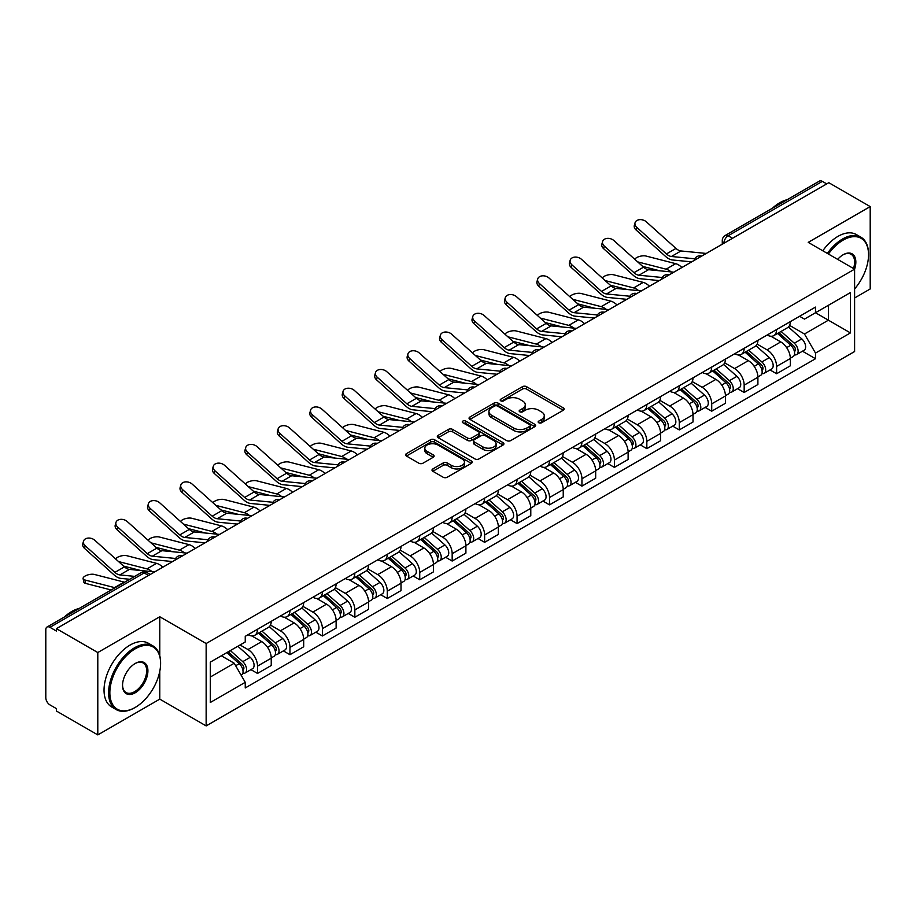 <?xml version="1.0" encoding="UTF-8"?>
<svg xmlns="http://www.w3.org/2000/svg" width="916" height="916" viewBox="0 0 916 916"><rect width="100%" height="100%" fill="white"/><g stroke="black" fill="none" stroke-linecap="round" stroke-linejoin="round"><path stroke-width="1.37" d="M538.757 422.757A2.015 1.168 0 0 0 541.608 422.757L563.294 410.242A2.885 1.672 0 0 0 564.141 409.063A2.885 1.672 0 0 0 563.294 407.883L526.551 386.666A2.885 1.672 0 0 0 522.475 386.666L500.777 399.193A2.015 1.168 0 0 0 500.193 400.017A2.015 1.168 0 0 0 500.777 400.842A2.015 1.168 0 0 0 503.64 400.842L506.445 399.216A9.24 5.336 0 0 1 519.509 399.216L522.578 400.979A9.24 5.336 0 0 1 525.28 404.757A9.24 5.336 0 0 1 522.578 408.525L519.761 410.15A2.015 1.168 0 0 0 519.177 410.975A2.015 1.168 0 0 0 519.761 411.799A2.015 1.168 0 0 0 522.624 411.799L525.429 410.173A9.24 5.336 0 0 1 538.494 410.173L541.562 411.948A9.24 5.336 0 0 1 544.264 415.715A9.24 5.336 0 0 1 541.562 419.494L538.757 421.108A2.015 1.168 0 0 0 538.161 421.933A2.015 1.168 0 0 0 538.757 422.757L538.757 421.108M432.856 468.935A2.885 1.672 0 0 0 432.009 470.103A2.885 1.672 0 0 0 432.856 471.282L443.161 477.236A2.885 1.672 0 0 0 447.248 477.236L471.339 463.336A2.885 1.672 0 0 0 472.175 462.156A2.885 1.672 0 0 0 471.339 460.977L434.585 439.76A2.885 1.672 0 0 0 430.509 439.76L406.418 453.672A2.885 1.672 0 0 0 405.57 454.851A2.885 1.672 0 0 0 406.418 456.019L418.875 463.21A2.885 1.672 0 0 0 422.952 463.21L433.268 457.267A2.885 1.672 0 0 0 434.104 456.088A2.885 1.672 0 0 0 433.268 454.909L427.085 451.336A7.717 4.454 0 0 1 424.829 448.187A7.717 4.454 0 0 1 429.593 444.065A7.717 4.454 0 0 1 438.008 445.039L462.202 458.996A7.717 4.454 0 0 1 464.458 462.156A7.717 4.454 0 0 1 459.695 466.267A7.717 4.454 0 0 1 451.279 465.305L447.248 462.981A2.885 1.672 0 0 0 443.161 462.981L432.856 468.935L432.856 471.282L443.161 465.374L443.161 462.981M206.146 643.536L159.773 616.754L97.794 652.535L56.403 628.651L828.808 182.696L870.2 206.592L808.221 242.374L854.605 269.155L206.146 643.536L206.146 725.907L854.605 351.526L854.605 269.155M506.651 440.585A2.885 1.672 0 0 0 510.739 440.585L534.818 426.673A2.885 1.672 0 0 0 535.665 425.493A2.885 1.672 0 0 0 534.818 424.326L498.075 403.109A2.885 1.672 0 0 0 493.999 403.109L469.908 417.009A2.885 1.672 0 0 0 469.061 418.188A2.885 1.672 0 0 0 469.908 419.368L506.651 440.585M463.668 423.192A2.015 1.168 0 0 1 465.717 423.478L503.044 445.027L478.988 458.916A2.885 1.672 0 0 1 474.912 458.916L438.157 437.699L438.157 435.34A2.885 1.672 0 0 0 437.321 436.52A2.885 1.672 0 0 0 438.157 437.699M438.157 435.34L448.474 429.386A2.885 1.672 0 0 1 452.55 429.386L467.458 437.997A2.885 1.672 0 0 0 471.534 437.997L478.381 434.047A2.885 1.672 0 0 0 479.228 432.867A2.885 1.672 0 0 0 478.381 431.688L462.866 422.734A2.015 1.168 0 0 1 462.271 421.91A2.015 1.168 0 0 1 463.519 420.822A2.015 1.168 0 0 1 465.717 421.074L503.079 442.646A2.885 1.672 0 0 1 503.926 443.825A2.885 1.672 0 0 1 503.079 445.004L503.079 442.646M97.794 652.535L97.794 734.907L56.403 711.022L56.403 708.618L49.956 704.896A5.885 3.401 -120 0 1 45.8 697.683L45.8 629.727A5.885 3.401 -120 0 1 47.014 627.036L141.224 572.637A5.885 3.401 60 0 1 144.167 572.935L49.956 627.323A5.885 3.401 -120 0 0 47.014 627.036M854.605 297.975L870.2 288.964L870.2 206.592M97.794 734.907L159.773 699.126L206.146 725.907M56.403 628.651L56.403 631.044L49.956 627.323M732.525 238.297L728.151 235.778A5.885 3.401 60 0 0 725.209 235.481L819.431 181.093A5.885 3.401 60 0 1 822.362 181.379L728.151 235.778A5.885 3.401 120 0 0 723.995 242.98L723.995 243.221M826.736 183.898L822.362 181.379M776.608 329.554A13.534 7.809 60 0 1 773.814 335.622L787.542 327.699A13.534 7.809 -120 0 0 790.336 321.619M757.131 344.118L767.047 349.843A13.534 7.809 60 0 1 776.608 366.411L790.336 358.488A13.534 7.809 -120 0 0 780.775 341.92L770.951 336.241M790.336 358.488L790.336 365.816L776.608 373.739L770.035 369.938M773.814 335.622A13.534 7.809 60 0 1 767.15 335.016M776.608 366.411L776.608 373.739M744.17 348.275A13.534 7.809 60 0 1 741.365 354.355L755.093 346.431A13.534 7.809 -120 0 0 757.898 340.351M737.586 388.67L744.17 392.472L757.898 384.537L757.898 377.22A13.534 7.809 -120 0 0 748.326 360.652L738.502 354.973M741.365 354.355A13.534 7.809 60 0 1 734.712 353.748M724.693 362.85L734.598 368.575A13.534 7.809 60 0 1 744.17 385.144L744.17 392.472M711.721 367.007A13.534 7.809 60 0 1 708.927 373.087L722.655 365.163A13.534 7.809 -120 0 0 725.449 359.083M705.148 407.402L711.721 411.192L725.449 403.269L725.449 395.952A13.534 7.809 -120 0 0 715.888 379.384L706.064 373.705M708.927 373.087A13.534 7.809 60 0 1 702.263 372.469M692.244 381.583L702.16 387.308A13.534 7.809 60 0 1 711.721 403.876L711.721 411.192M679.283 385.739A13.534 7.809 60 0 1 676.477 391.819L690.206 383.896A13.534 7.809 -120 0 0 693.011 377.816M672.699 426.135L679.283 429.925L693.011 422.001L693.011 414.685A13.534 7.809 -120 0 0 683.439 398.105L673.615 392.437M676.477 391.819A13.534 7.809 60 0 1 669.825 391.201M659.806 400.315L669.711 406.04A13.534 7.809 60 0 1 679.283 422.608L679.283 429.925M646.833 404.471A13.534 7.809 60 0 1 644.04 410.551L657.757 402.628A13.534 7.809 -120 0 0 660.562 396.548M640.261 444.855L646.833 448.657L660.562 440.733L660.562 433.417A13.534 7.809 -120 0 0 651.001 416.837L641.177 411.17M644.04 410.551A13.534 7.809 60 0 1 637.376 409.933M627.357 419.047L637.273 424.761A13.534 7.809 60 0 1 646.833 441.34L646.833 448.657M614.396 423.203A13.534 7.809 60 0 1 611.59 429.283L625.319 421.349A13.534 7.809 -120 0 0 628.124 415.28M607.812 463.588L614.396 467.389L628.124 459.466L628.124 452.138A13.534 7.809 -120 0 0 618.552 435.569L608.728 429.902M611.59 429.283A13.534 7.809 60 0 1 604.938 428.665M594.919 437.768L604.823 443.493A13.534 7.809 60 0 1 614.396 460.072L614.396 467.389M581.946 441.936A13.534 7.809 60 0 1 579.152 448.004L592.87 440.081A13.534 7.809 -120 0 0 595.675 434.012M575.374 482.32L581.946 486.121L595.675 478.198L595.675 470.87A13.534 7.809 -120 0 0 586.114 454.302L576.29 448.634M579.152 448.004A13.534 7.809 60 0 1 572.489 447.397M562.47 456.5L572.385 462.225A13.534 7.809 60 0 1 581.946 478.793L581.946 486.121M549.508 460.668A13.534 7.809 60 0 1 546.703 466.736L560.432 458.813A13.534 7.809 -120 0 0 563.237 452.744M542.925 501.052L549.508 504.853L563.237 496.93L563.237 489.602A13.534 7.809 -120 0 0 553.665 473.034L543.841 467.366M546.703 466.736A13.534 7.809 60 0 1 540.051 466.13M530.032 475.232L539.936 480.957A13.534 7.809 60 0 1 549.508 497.525L549.508 504.853M517.059 479.4A13.534 7.809 60 0 1 514.265 485.469L527.982 477.545A13.534 7.809 -120 0 0 530.788 471.477M510.487 519.784L517.059 523.586L530.788 515.662L530.788 508.334A13.534 7.809 -120 0 0 521.227 491.766L511.403 486.098M514.265 485.469A13.534 7.809 60 0 1 507.601 484.862M497.583 493.964L507.498 499.689A13.534 7.809 60 0 1 517.059 516.258L517.059 523.586M484.621 498.132A13.534 7.809 60 0 1 481.816 504.201L495.545 496.277A13.534 7.809 -120 0 0 498.35 490.209M478.038 538.516L484.621 542.318L498.35 534.394L498.35 527.066A13.534 7.809 -120 0 0 488.778 510.498L478.954 504.819M481.816 504.201A13.534 7.809 60 0 1 475.164 503.594M465.145 512.697L475.049 518.422A13.534 7.809 60 0 1 484.621 534.99L484.621 542.318M452.172 516.864A13.534 7.809 60 0 1 449.378 522.933L463.095 515.01A13.534 7.809 -120 0 0 465.9 508.941M445.6 557.249L452.172 561.05L465.9 553.127L465.9 545.799A13.534 7.809 -120 0 0 456.34 529.23L446.516 523.551M449.378 522.933A13.534 7.809 60 0 1 442.714 522.326M432.695 531.429L442.611 537.154A13.534 7.809 60 0 1 452.172 553.722L452.172 561.05M419.734 535.597A13.534 7.809 60 0 1 416.929 541.665L430.657 533.742A13.534 7.809 -120 0 0 433.463 527.662M413.15 575.981L419.734 579.782L433.463 571.859L433.463 564.531A13.534 7.809 -120 0 0 423.89 547.963L414.066 542.283M416.929 541.665A13.534 7.809 60 0 1 410.276 541.058M400.258 550.161L410.162 555.886A13.534 7.809 60 0 1 419.734 572.454L419.734 579.782M387.285 554.317A13.534 7.809 60 0 1 384.491 560.397L398.208 552.474A13.534 7.809 -120 0 0 401.013 546.394M380.713 594.713L387.285 598.514L401.013 590.58L401.013 583.263A13.534 7.809 -120 0 0 391.453 566.695L381.629 561.016M384.491 560.397A13.534 7.809 60 0 1 377.827 559.79M367.808 568.893L377.724 574.618A13.534 7.809 60 0 1 387.285 591.186L387.285 598.514M354.847 573.05A13.534 7.809 60 0 1 352.042 579.13L365.77 571.206A13.534 7.809 -120 0 0 368.575 565.126M348.263 613.445L354.847 617.235L368.575 609.312L368.575 601.995A13.534 7.809 -120 0 0 359.003 585.427L349.179 579.748M352.042 579.13A13.534 7.809 60 0 1 345.389 578.511M335.37 587.625L345.275 593.35A13.534 7.809 60 0 1 354.847 609.919L354.847 617.235M322.398 591.782A13.534 7.809 60 0 1 319.604 597.862L333.321 589.938A13.534 7.809 -120 0 0 336.126 583.858M315.825 632.177L322.398 635.967L336.126 628.044L336.126 620.727A13.534 7.809 -120 0 0 326.565 604.148L316.741 598.48M319.604 597.862A13.534 7.809 60 0 1 312.94 597.243M302.921 606.358L312.837 612.083A13.534 7.809 60 0 1 322.398 628.651L322.398 635.967M289.96 610.514A13.534 7.809 60 0 1 287.155 616.594L300.883 608.659A13.534 7.809 -120 0 0 303.688 602.591M283.376 650.898L289.96 654.7L303.688 646.776L303.688 639.448A13.534 7.809 -120 0 0 294.116 622.88L284.292 617.212M287.155 616.594A13.534 7.809 60 0 1 280.502 615.976M270.483 625.09L280.388 630.803A13.534 7.809 60 0 1 289.96 647.383L289.96 654.7M257.511 629.246A13.534 7.809 60 0 1 254.717 635.326L268.434 627.391A13.534 7.809 -120 0 0 271.239 621.323M250.938 669.63L257.511 673.432L271.239 665.508L271.239 658.18A13.534 7.809 -120 0 0 261.678 641.612L251.854 635.944M254.717 635.326A13.534 7.809 60 0 1 248.053 634.708M240.049 644.978L247.95 649.536A13.534 7.809 60 0 1 257.511 666.115L257.511 673.432M799.588 316.283L804.477 319.1L850.437 292.57L828.396 305.291L828.396 320.188L804.477 333.996L789.581 325.386M210.302 677.038L234.221 663.23L245.248 682.317L210.302 702.492L210.302 662.142L245.248 641.979L245.248 636.334L815.503 307.1L815.503 312.734L850.437 332.909L815.503 353.084L804.477 333.996M850.437 292.57L850.437 332.909M245.248 682.317L245.248 687.962L815.503 358.728L815.503 353.084M159.773 616.754L159.773 655.696M159.773 671.394L159.773 699.126M234.221 663.23L221.329 655.787M802.473 351.206L815.503 358.728M539.558 423.043L541.562 421.887A9.24 5.336 0 0 0 544.264 418.12L544.264 415.715M525.28 404.757L525.28 407.162A9.24 5.336 0 0 1 522.578 410.929L520.574 412.085M563.294 407.883L563.294 410.242L526.551 389.071A2.885 1.672 0 0 0 522.475 389.071L501.59 401.128M534.784 426.696L498.075 405.513A2.885 1.672 0 0 0 493.999 405.513L469.942 419.391M529.723 426.329A2.015 1.168 0 0 0 530.307 425.493A2.015 1.168 0 0 0 529.723 424.669L497.468 406.051A2.015 1.168 0 0 0 494.606 406.051L491.652 407.757A9.24 5.336 0 0 0 488.938 411.536A9.24 5.336 0 0 0 491.652 415.303L513.693 428.035A9.24 5.336 0 0 0 526.757 428.035L529.723 426.329L529.723 428.722A2.015 1.168 0 0 0 530.307 427.898L530.307 425.493M488.938 411.536L488.938 413.929A9.24 5.336 0 0 0 491.652 417.707L491.652 415.303M529.723 428.722L526.757 430.44A9.24 5.336 0 0 1 513.693 430.44L491.652 417.707M438.203 437.722L448.474 431.791L448.474 429.386M479.228 432.867L479.228 435.272A2.885 1.672 0 0 1 478.381 436.44L471.534 440.39A2.885 1.672 0 0 1 467.458 440.39L452.55 431.791A2.885 1.672 0 0 0 448.474 431.791M482.915 446.916A7.717 4.454 0 0 0 491.331 447.89A7.717 4.454 0 0 0 496.106 443.768A7.717 4.454 0 0 0 493.839 440.619L485.32 435.695A2.885 1.672 0 0 0 481.232 435.695L474.396 439.646A2.885 1.672 0 0 0 473.549 440.825A2.885 1.672 0 0 0 474.396 442.004L482.915 446.916L482.915 449.321A7.717 4.454 0 0 0 491.331 450.283A7.717 4.454 0 0 0 496.106 446.172L496.106 443.768M473.549 440.825L473.549 443.218A2.885 1.672 0 0 0 474.396 444.397L474.396 442.004M482.915 449.321L474.396 444.397M464.458 462.156L464.458 464.549A7.717 4.454 0 0 1 459.695 468.671A7.717 4.454 0 0 1 451.279 467.71L447.248 465.374A2.885 1.672 0 0 0 443.161 465.374M424.829 448.187L424.829 450.592A7.717 4.454 0 0 0 427.085 453.741L427.085 451.336M433.222 457.279L427.085 453.741M471.293 463.359L434.585 442.165A2.885 1.672 0 0 0 430.509 442.165L406.452 456.042M681.916 267.518A14.702 8.496 -120 0 0 675.676 263.659L646.043 256.045A6.767 2.725 -11.9 0 0 639.494 256.446A6.767 2.725 -11.9 0 0 634.788 259.308M777.547 333.458L790.771 345.263A7.351 4.248 60 0 1 793.084 356.633L790.336 358.213M777.902 333.779L784.119 337.363M778.886 332.691L793.6 345.824A3.527 2.038 60 0 1 794.699 351.275A3.527 2.038 60 0 1 794.378 351.4M781.085 331.42L794.309 343.214A7.351 4.248 60 0 1 796.611 354.584A7.351 4.248 60 0 1 794.39 354.824M788.458 327.001L801.798 338.897A7.351 4.248 60 0 1 804.099 350.267L796.611 354.584M659.783 270.804L642.688 266.407M671.107 271.915A14.702 8.496 -120 0 0 666.104 269.19L637.628 261.861M706.27 253.446L680.989 250.961A10.877 6.286 60 0 1 675.974 248.431L646.352 221.832A6.767 4.809 15.6 0 0 639.689 219.657A6.767 4.809 15.6 0 0 635.051 222.783A6.767 4.809 15.6 0 0 636.78 227.363L636.059 229.95A6.767 4.809 -164.4 0 1 634.33 225.37L635.051 222.783M694.763 258.781L671.417 256.491A10.877 6.286 60 0 1 666.413 253.95L636.78 227.363M691.706 261.861L672.458 259.972A14.702 8.496 60 0 1 665.692 256.549L636.059 229.95M649.467 286.25A14.702 8.496 -120 0 0 643.227 282.391L613.594 274.777A6.767 2.725 -11.9 0 0 607.045 275.178A6.767 2.725 -11.9 0 0 602.339 278.04M745.109 352.191L758.322 363.995A7.351 4.248 60 0 1 760.635 375.365L757.887 376.945M745.452 352.511L751.681 356.095M746.437 351.423L761.15 364.545A3.527 2.038 60 0 1 762.261 370.007A3.527 2.038 60 0 1 761.94 370.133M748.647 350.152L761.86 361.946A7.351 4.248 60 0 1 764.173 373.316A7.351 4.248 60 0 1 761.952 373.556M756.009 345.733L769.348 357.629A7.351 4.248 60 0 1 771.661 368.999L764.173 373.316M627.346 289.536L610.251 285.139M638.658 290.647A14.702 8.496 -120 0 0 633.666 287.922L605.19 280.594M617.029 304.982A14.702 8.496 -120 0 0 610.789 301.124L581.156 293.509A6.767 2.725 -11.9 0 0 574.607 293.91A6.767 2.725 -11.9 0 0 569.901 296.773M712.659 370.923L725.884 382.716A7.351 4.248 60 0 1 728.197 394.098L725.449 395.678M713.014 371.232L719.232 374.827M713.999 370.156L728.712 383.277A3.527 2.038 60 0 1 729.812 388.739A3.527 2.038 60 0 1 729.491 388.865M716.197 368.885L729.422 380.678A7.351 4.248 60 0 1 731.724 392.048A7.351 4.248 60 0 1 729.502 392.288M723.571 364.454L736.911 376.361A7.351 4.248 60 0 1 739.212 387.731L731.724 392.048M594.896 308.268L577.801 303.872M606.22 309.379A14.702 8.496 -120 0 0 601.217 306.654L572.74 299.326M673.832 272.178L648.539 269.693A10.877 6.286 60 0 1 643.536 267.163L613.903 240.565A6.767 4.809 15.6 0 0 607.251 238.389A6.767 4.809 15.6 0 0 602.602 241.515A6.767 4.809 15.6 0 0 604.331 246.095L603.61 248.683A6.767 4.809 -164.4 0 1 601.881 244.103L602.602 241.515M662.325 277.514L638.979 275.224A10.877 6.286 60 0 1 633.964 272.682L604.331 246.095M659.257 280.594L640.009 278.704A14.702 8.496 60 0 1 633.242 275.281L603.61 248.683M641.383 290.91L616.102 288.425A10.877 6.286 60 0 1 611.087 285.895L581.465 259.297A6.767 4.809 15.6 0 0 574.801 257.11A6.767 4.809 15.6 0 0 570.164 260.247A6.767 4.809 15.6 0 0 571.893 264.827L571.172 267.415A6.767 4.809 -164.4 0 1 569.443 262.835L570.164 260.247M629.876 296.246L606.529 293.956A10.877 6.286 60 0 1 601.526 291.414L571.893 264.827M626.819 299.326L607.571 297.437A14.702 8.496 60 0 1 600.804 294.013L571.172 267.415M854.605 288.941A35.884 20.713 120 0 0 868.54 254.74A35.884 20.713 120 0 0 843.167 240.095A35.884 20.713 120 0 0 828.43 254.041M827.366 253.423A36.766 21.228 -60 0 1 842.537 239.019A36.766 21.228 -60 0 1 860.925 237.198A36.766 21.228 -60 0 1 868.54 254.03A36.766 21.228 -60 0 1 868.54 254.385M837.659 259.377A17.942 10.362 -60 0 1 843.167 254.74L843.167 254.74A17.942 10.362 -60 0 1 854.594 269.144M853.506 268.514A17.061 9.847 120 0 0 851.067 254.259A17.061 9.847 120 0 0 842.846 254.934M772.303 208.298A36.766 21.228 -60 0 1 779.734 202.757A36.766 21.228 -60 0 1 787.165 199.711M822.786 250.789A36.766 21.228 -60 0 1 837.968 236.374A36.766 21.228 -60 0 1 856.346 234.553L860.925 237.198M134.606 707.77L135.225 707.415A35.884 20.713 120 0 0 160.598 663.47A35.884 20.713 120 0 0 135.225 648.814A35.884 20.713 120 0 0 109.851 692.771A35.884 20.713 120 0 0 135.225 707.415L134.606 707.77A36.766 21.228 -60 0 1 116.218 709.591A36.766 21.228 -60 0 1 110.584 680.13A36.766 21.228 -60 0 1 134.606 647.738A36.766 21.228 -60 0 1 152.983 645.917A36.766 21.228 -60 0 1 160.598 662.749A36.766 21.228 -60 0 1 160.598 663.115M135.225 663.47L135.225 663.47A17.942 10.362 -60 0 1 147.911 670.787A17.942 10.362 -60 0 1 135.225 692.771A17.942 10.362 -60 0 1 122.538 685.443A17.942 10.362 -60 0 1 135.225 663.47L135.225 663.47M122.549 685.076A17.061 9.847 120 0 0 126.076 692.53A17.061 9.847 120 0 0 134.606 691.683A17.061 9.847 120 0 0 145.747 676.649A17.061 9.847 120 0 0 143.136 662.978A17.061 9.847 120 0 0 134.915 663.653M64.36 617.018A36.766 21.228 -60 0 1 71.791 611.476A36.766 21.228 -60 0 1 79.223 608.442M116.218 709.591L111.649 706.957A36.766 21.228 -60 0 1 106.016 677.497A36.766 21.228 -60 0 1 130.026 645.093A36.766 21.228 -60 0 1 148.415 643.272L152.983 645.917M584.58 323.703A14.702 8.496 -120 0 0 578.34 319.856L548.707 312.241A6.767 2.725 -11.9 0 0 542.158 312.642A6.767 2.725 -11.9 0 0 537.452 315.505M680.222 389.655L693.435 401.448A7.351 4.248 60 0 1 695.748 412.818L693 414.41M680.565 389.964L686.794 393.559M681.55 388.888L696.263 402.01A3.527 2.038 60 0 1 697.374 407.471A3.527 2.038 60 0 1 697.053 407.597M683.76 387.617L696.973 399.41A7.351 4.248 60 0 1 699.286 410.78A7.351 4.248 60 0 1 697.065 411.021M691.122 383.186L704.461 395.094A7.351 4.248 60 0 1 706.774 406.464L699.286 410.78M562.458 326.989L545.364 322.604M573.771 328.111A14.702 8.496 -120 0 0 568.779 325.375L540.303 318.058M552.142 342.435A14.702 8.496 -120 0 0 545.902 338.588L516.269 330.974A6.767 2.725 -11.9 0 0 509.72 331.374A6.767 2.725 -11.9 0 0 505.014 334.237M647.772 408.387L660.997 420.181A7.351 4.248 60 0 1 663.31 431.55L660.562 433.142M648.127 408.696L654.345 412.292M649.112 407.62L663.825 420.742A3.527 2.038 60 0 1 664.924 426.203A3.527 2.038 60 0 1 664.604 426.329M651.31 406.349L664.535 418.143A7.351 4.248 60 0 1 666.837 429.512A7.351 4.248 60 0 1 664.615 429.753M658.684 401.918L672.023 413.826A7.351 4.248 60 0 1 674.325 425.196L666.837 429.512M530.009 345.721L512.914 341.325M541.333 346.832A14.702 8.496 -120 0 0 536.329 344.107L507.853 336.79M519.693 361.167A14.702 8.496 -120 0 0 513.452 357.32L483.82 349.694A6.767 2.725 -11.9 0 0 477.27 350.095A6.767 2.725 -11.9 0 0 472.564 352.969M615.334 427.119L628.548 438.913A7.351 4.248 60 0 1 630.861 450.283L628.113 451.874M615.678 427.429L621.907 431.024M616.663 426.352L631.376 439.474A3.527 2.038 60 0 1 632.487 444.936A3.527 2.038 60 0 1 632.166 445.061M618.873 425.081L632.086 436.875A7.351 4.248 60 0 1 634.399 448.245A7.351 4.248 60 0 1 632.177 448.485M626.235 420.65L639.574 432.547A7.351 4.248 60 0 1 641.887 443.916L634.399 448.245M497.571 364.454L480.476 360.057M508.884 365.564A14.702 8.496 -120 0 0 503.892 362.839L475.415 355.522M608.945 309.642L583.652 307.158A10.877 6.286 60 0 1 578.649 304.627L549.016 278.029A6.767 4.809 15.6 0 0 542.364 275.842A6.767 4.809 15.6 0 0 537.715 278.979A6.767 4.809 15.6 0 0 539.444 283.548L538.722 286.147A6.767 4.809 -164.4 0 1 536.994 281.567L537.715 278.979M597.438 314.978L574.092 312.688A10.877 6.286 60 0 1 569.076 310.146L539.444 283.548M594.37 318.058L575.122 316.169A14.702 8.496 60 0 1 568.355 312.734L538.722 286.147M576.496 328.375L551.214 325.89A10.877 6.286 60 0 1 546.199 323.359L516.578 296.761A6.767 4.809 15.6 0 0 509.914 294.574A6.767 4.809 15.6 0 0 505.277 297.711A6.767 4.809 15.6 0 0 507.006 302.28L506.285 304.879A6.767 4.809 -164.4 0 1 504.556 300.299L505.277 297.711M564.989 333.71L541.642 331.409A10.877 6.286 60 0 1 536.639 328.878L507.006 302.28M561.932 336.79L542.684 334.901A14.702 8.496 60 0 1 535.917 331.466L506.285 304.879M544.058 347.107L518.765 344.622A10.877 6.286 60 0 1 513.761 342.092L484.129 315.493A6.767 4.809 15.6 0 0 477.476 313.306A6.767 4.809 15.6 0 0 472.828 316.432A6.767 4.809 15.6 0 0 474.557 321.012L473.835 323.611A6.767 4.809 -164.4 0 1 472.106 319.031L472.828 316.432M532.551 352.442L509.204 350.141A10.877 6.286 60 0 1 504.189 347.611L474.557 321.012M529.482 355.522L510.235 353.622A14.702 8.496 60 0 1 503.468 350.198L473.835 323.611M487.255 379.9A14.702 8.496 -120 0 0 481.015 376.052L451.382 368.427A6.767 2.725 -11.9 0 0 444.832 368.827A6.767 2.725 -11.9 0 0 440.127 371.701M582.885 445.852L596.11 457.645A7.351 4.248 60 0 1 598.423 469.015L595.675 470.595M583.24 446.161L589.457 449.756M584.225 445.084L598.938 458.206A3.527 2.038 60 0 1 600.037 463.668A3.527 2.038 60 0 1 599.717 463.794M586.423 443.813L599.648 455.607A7.351 4.248 60 0 1 601.949 466.977A7.351 4.248 60 0 1 599.728 467.206M593.797 439.382L607.136 451.279A7.351 4.248 60 0 1 609.438 462.649L601.949 466.977M465.122 383.186L448.027 378.789M476.446 384.296A14.702 8.496 -120 0 0 471.442 381.571L442.966 374.255M511.609 365.839L486.327 363.354A10.877 6.286 60 0 1 481.312 360.824L451.691 334.225A6.767 4.809 15.6 0 0 445.027 332.039A6.767 4.809 15.6 0 0 440.39 335.164A6.767 4.809 15.6 0 0 442.119 339.744L441.397 342.332A6.767 4.809 -164.4 0 1 439.669 337.764L440.39 335.164M500.102 371.163L476.755 368.873A10.877 6.286 60 0 1 471.751 366.343L442.119 339.744M497.045 374.243L477.797 372.354A14.702 8.496 60 0 1 471.03 368.93L441.397 342.332M454.805 398.632A14.702 8.496 -120 0 0 448.565 394.785L418.933 387.159A6.767 2.725 -11.9 0 0 412.383 387.56A6.767 2.725 -11.9 0 0 407.677 390.434M550.447 464.584L563.661 476.377A7.351 4.248 60 0 1 565.974 487.747L563.226 489.327M550.791 464.893L557.02 468.488M551.775 463.817L566.489 476.938A3.527 2.038 60 0 1 567.599 482.4A3.527 2.038 60 0 1 567.279 482.526M553.985 462.534L567.199 474.339A7.351 4.248 60 0 1 569.512 485.709A7.351 4.248 60 0 1 567.29 485.938M561.348 458.115L574.687 470.011A7.351 4.248 60 0 1 577 481.381L569.512 485.709M432.684 401.918L415.589 397.521M443.997 403.029A14.702 8.496 -120 0 0 439.004 400.303L410.528 392.987M479.171 384.571L453.878 382.087A10.877 6.286 60 0 1 448.874 379.545L419.242 352.958A6.767 4.809 15.6 0 0 412.589 350.771A6.767 4.809 15.6 0 0 407.941 353.897A6.767 4.809 15.6 0 0 409.67 358.477L408.948 361.064A6.767 4.809 -164.4 0 1 407.219 356.496L407.941 353.897M467.664 389.895L444.317 387.605A10.877 6.286 60 0 1 439.302 385.075L409.67 358.477M464.595 392.975L445.348 391.086A14.702 8.496 60 0 1 438.581 387.663L408.948 361.064M422.368 417.364A14.702 8.496 -120 0 0 416.127 413.517L386.495 405.891A6.767 2.725 -11.9 0 0 379.945 406.292A6.767 2.725 -11.9 0 0 375.239 409.166M517.998 483.316L531.223 495.109A7.351 4.248 60 0 1 533.536 506.479L530.788 508.059M518.353 483.625L524.57 487.22M519.338 482.537L534.051 495.671A3.527 2.038 60 0 1 535.15 501.121A3.527 2.038 60 0 1 534.83 501.258M521.536 481.266L534.761 493.071A7.351 4.248 60 0 1 537.062 504.441A7.351 4.248 60 0 1 534.841 504.67M528.91 476.847L542.249 488.743A7.351 4.248 60 0 1 544.551 500.113L537.062 504.441M400.235 420.65L383.14 416.253M411.559 421.761A14.702 8.496 -120 0 0 406.555 419.036L378.079 411.719M446.722 403.303L421.44 400.819A10.877 6.286 60 0 1 416.425 398.277L386.804 371.69A6.767 4.809 15.6 0 0 380.14 369.503A6.767 4.809 15.6 0 0 375.503 372.629A6.767 4.809 15.6 0 0 377.232 377.209L376.51 379.796A6.767 4.809 -164.4 0 1 374.781 375.216L375.503 372.629M435.215 408.628L411.868 406.338A10.877 6.286 60 0 1 406.864 403.807L377.232 377.209M432.157 411.708L412.898 409.818A14.702 8.496 60 0 1 406.143 406.395L376.51 379.796M389.918 436.096A14.702 8.496 -120 0 0 383.678 432.249L354.045 424.623A6.767 2.725 -11.9 0 0 347.496 425.024A6.767 2.725 -11.9 0 0 342.79 427.898M485.56 502.048L498.773 513.842A7.351 4.248 60 0 1 501.086 525.212L498.338 526.792M485.904 502.357L492.132 505.953M486.888 501.27L501.602 514.403A3.527 2.038 60 0 1 502.712 519.853A3.527 2.038 60 0 1 502.392 519.99M489.098 499.999L502.311 511.804A7.351 4.248 60 0 1 504.624 523.173A7.351 4.248 60 0 1 502.403 523.402M496.461 495.579L509.8 507.475A7.351 4.248 60 0 1 512.113 518.845L504.624 523.173M367.797 439.382L350.702 434.986M379.11 440.493A14.702 8.496 -120 0 0 374.117 437.768L345.641 430.44M414.284 422.024L388.991 419.551A10.877 6.286 60 0 1 383.987 417.009L354.355 390.422A6.767 4.809 15.6 0 0 347.702 388.235A6.767 4.809 15.6 0 0 343.053 391.361A6.767 4.809 15.6 0 0 344.782 395.941L344.061 398.529A6.767 4.809 -164.4 0 1 342.332 393.949L343.053 391.361M402.777 427.36L379.419 425.07A10.877 6.286 60 0 1 374.415 422.539L344.782 395.941M399.708 430.44L380.461 428.551A14.702 8.496 60 0 1 373.694 425.127L344.061 398.529M357.48 454.828A14.702 8.496 -120 0 0 351.24 450.97L321.608 443.355A6.767 2.725 -11.9 0 0 315.058 443.756A6.767 2.725 -11.9 0 0 310.352 446.619M453.111 520.769L466.336 532.574A7.351 4.248 60 0 1 468.649 543.944L465.9 545.524M453.466 521.09L459.683 524.685M454.45 520.002L469.164 533.135A3.527 2.038 60 0 1 470.263 538.585A3.527 2.038 60 0 1 469.942 538.711M456.649 518.731L469.874 530.524A7.351 4.248 60 0 1 472.175 541.894A7.351 4.248 60 0 1 469.954 542.135M464.023 514.311L477.362 526.208A7.351 4.248 60 0 1 479.663 537.577L472.175 541.894M335.348 458.115L318.253 453.718M346.672 459.225A14.702 8.496 -120 0 0 341.668 456.5L313.192 449.172M325.031 473.561A14.702 8.496 -120 0 0 318.791 469.702L289.158 462.088A6.767 2.725 -11.9 0 0 282.609 462.488A6.767 2.725 -11.9 0 0 277.903 465.351M420.673 539.501L433.886 551.306A7.351 4.248 60 0 1 436.199 562.676L433.451 564.256M421.017 539.822L427.245 543.406M422.001 538.734L436.714 551.867A3.527 2.038 60 0 1 437.825 557.317A3.527 2.038 60 0 1 437.505 557.443M424.211 537.463L437.424 549.256A7.351 4.248 60 0 1 439.737 560.626A7.351 4.248 60 0 1 437.516 560.867M431.573 533.043L444.913 544.94A7.351 4.248 60 0 1 447.226 556.31L439.737 560.626M302.91 476.847L285.815 472.45M314.222 477.957A14.702 8.496 -120 0 0 309.23 475.232L280.754 467.904M292.593 492.293A14.702 8.496 -120 0 0 286.353 488.434L256.72 480.82A6.767 2.725 -11.9 0 0 250.171 481.221A6.767 2.725 -11.9 0 0 245.465 484.083M388.224 558.233L401.448 570.038A7.351 4.248 60 0 1 403.761 581.408L401.013 582.988M388.579 558.554L394.796 562.138M389.563 557.466L404.277 570.588A3.527 2.038 60 0 1 405.376 576.05A3.527 2.038 60 0 1 405.055 576.175M391.762 556.195L404.986 567.989A7.351 4.248 60 0 1 407.288 579.359A7.351 4.248 60 0 1 405.067 579.599M399.136 551.764L412.475 563.672A7.351 4.248 60 0 1 414.776 575.042L407.288 579.359M270.46 495.579L253.366 491.182M281.784 496.69A14.702 8.496 -120 0 0 276.781 493.964L248.305 486.636M260.144 511.014A14.702 8.496 -120 0 0 253.904 507.166L224.271 499.552A6.767 2.725 -11.9 0 0 217.722 499.953A6.767 2.725 -11.9 0 0 213.016 502.815M355.786 576.966L368.999 588.759A7.351 4.248 60 0 1 371.312 600.129L368.564 601.72M356.129 577.275L362.358 580.87M357.114 576.198L371.827 589.32A3.527 2.038 60 0 1 372.938 594.782A3.527 2.038 60 0 1 372.617 594.908M359.324 574.927L372.537 586.721A7.351 4.248 60 0 1 374.85 598.091A7.351 4.248 60 0 1 372.629 598.331M366.686 570.496L380.025 582.404A7.351 4.248 60 0 1 382.338 593.774L374.85 598.091M238.023 514.311L220.928 509.914M249.335 515.422A14.702 8.496 -120 0 0 244.343 512.697L215.867 505.369M227.706 529.746A14.702 8.496 -120 0 0 221.466 525.899L191.833 518.284A6.767 2.725 -11.9 0 0 185.284 518.685A6.767 2.725 -11.9 0 0 180.578 521.548M323.337 595.698L336.561 607.491A7.351 4.248 60 0 1 338.874 618.861L336.126 620.453M323.692 596.007L329.909 599.602M324.676 594.931L339.389 608.052A3.527 2.038 60 0 1 340.489 613.514A3.527 2.038 60 0 1 340.168 613.64M326.875 593.66L340.099 605.453A7.351 4.248 60 0 1 342.401 616.823A7.351 4.248 60 0 1 340.18 617.063M334.248 589.228L347.588 601.136A7.351 4.248 60 0 1 349.889 612.506L342.401 616.823M205.573 533.032L188.478 528.646M216.897 534.154A14.702 8.496 -120 0 0 211.894 531.417L183.418 524.101M195.257 548.478A14.702 8.496 -120 0 0 189.017 544.631L159.384 537.016A6.767 2.725 -11.9 0 0 152.835 537.417A6.767 2.725 -11.9 0 0 148.129 540.28M290.899 614.43L304.112 626.223A7.351 4.248 60 0 1 306.425 637.593L303.677 639.185M291.242 614.739L297.471 618.334M292.227 613.663L306.94 626.784A3.527 2.038 60 0 1 308.051 632.246A3.527 2.038 60 0 1 307.73 632.372M294.437 612.392L307.65 624.185A7.351 4.248 60 0 1 309.963 635.555A7.351 4.248 60 0 1 307.742 635.796M301.799 607.961L315.138 619.869A7.351 4.248 60 0 1 317.451 631.238L309.963 635.555M173.135 551.764L156.041 547.367M184.448 552.875A14.702 8.496 -120 0 0 179.456 550.15L150.98 542.833M381.835 440.756L356.553 438.272A10.877 6.286 60 0 1 351.538 435.741L321.917 409.143A6.767 4.809 15.6 0 0 315.253 406.967A6.767 4.809 15.6 0 0 310.616 410.093A6.767 4.809 15.6 0 0 312.345 414.673L311.623 417.261A6.767 4.809 -164.4 0 1 309.894 412.681L310.616 410.093M370.327 446.092L346.981 443.802A10.877 6.286 60 0 1 341.977 441.272L312.345 414.673M367.27 449.172L348.011 447.283A14.702 8.496 60 0 1 341.256 443.859L311.623 417.261M349.397 459.489L324.104 457.004A10.877 6.286 60 0 1 319.1 454.473L289.467 427.875A6.767 4.809 15.6 0 0 282.815 425.7A6.767 4.809 15.6 0 0 278.166 428.825A6.767 4.809 15.6 0 0 279.895 433.405L279.174 435.993A6.767 4.809 -164.4 0 1 277.445 431.413L278.166 428.825M337.89 464.824L314.531 462.534A10.877 6.286 60 0 1 309.528 459.992L279.895 433.405M334.821 467.904L315.573 466.015A14.702 8.496 60 0 1 308.806 462.591L279.174 435.993M316.947 478.221L291.666 475.736A10.877 6.286 60 0 1 286.651 473.206L257.03 446.607A6.767 4.809 15.6 0 0 250.366 444.432A6.767 4.809 15.6 0 0 245.728 447.558A6.767 4.809 15.6 0 0 247.457 452.138L246.736 454.725A6.767 4.809 -164.4 0 1 245.007 450.145L245.728 447.558M305.44 483.556L282.094 481.266A10.877 6.286 60 0 1 277.09 478.725L247.457 452.138M302.383 486.636L283.124 484.747A14.702 8.496 60 0 1 276.369 481.324L246.736 454.725M284.51 496.953L259.217 494.468A10.877 6.286 60 0 1 254.213 491.938L224.58 465.339A6.767 4.809 15.6 0 0 217.928 463.153A6.767 4.809 15.6 0 0 213.279 466.29A6.767 4.809 15.6 0 0 215.008 470.87L214.287 473.457A6.767 4.809 -164.4 0 1 212.558 468.877L213.279 466.29M273.002 502.289L249.644 499.999A10.877 6.286 60 0 1 244.641 497.457L215.008 470.87M269.934 505.369L250.686 503.479A14.702 8.496 60 0 1 243.919 500.056L214.287 473.457M252.06 515.685L226.779 513.2A10.877 6.286 60 0 1 221.764 510.67L192.131 484.072A6.767 4.809 15.6 0 0 185.479 481.885A6.767 4.809 15.6 0 0 180.841 485.022A6.767 4.809 15.6 0 0 182.57 489.591L181.849 492.19A6.767 4.809 -164.4 0 1 180.12 487.61L180.841 485.022M240.553 521.021L217.206 518.731A10.877 6.286 60 0 1 212.203 516.189L182.57 489.591M237.496 524.101L218.237 522.212A14.702 8.496 60 0 1 211.481 518.777L181.849 492.19M219.622 534.417L194.329 531.933A10.877 6.286 60 0 1 189.326 529.402L159.693 502.804A6.767 4.809 15.6 0 0 153.041 500.617A6.767 4.809 15.6 0 0 148.392 503.743A6.767 4.809 15.6 0 0 150.121 508.323L149.4 510.922A6.767 4.809 -164.4 0 1 147.671 506.342L148.392 503.743M208.115 539.753L184.757 537.452A10.877 6.286 60 0 1 179.754 534.921L150.121 508.323M205.047 542.833L185.799 540.932A14.702 8.496 60 0 1 179.032 537.509L149.4 510.922M162.819 567.21A14.702 8.496 -120 0 0 156.579 563.363L126.946 555.737A6.767 2.725 -11.9 0 0 120.397 556.138A6.767 2.725 -11.9 0 0 115.691 559.012M258.449 633.162L271.674 644.956A7.351 4.248 60 0 1 273.987 656.325L271.239 657.917M258.804 633.471L265.022 637.067M259.789 632.395L274.502 645.517A3.527 2.038 60 0 1 275.601 650.978A3.527 2.038 60 0 1 275.281 651.104M261.987 631.124L275.212 642.918A7.351 4.248 60 0 1 277.514 654.287A7.351 4.248 60 0 1 275.292 654.528M269.361 626.693L282.701 638.589A7.351 4.248 60 0 1 285.002 649.959L277.514 654.287M140.686 570.496L123.591 566.099M152.01 571.607A14.702 8.496 -120 0 0 147.007 568.882L118.53 561.565M187.173 553.149L161.892 550.665A10.877 6.286 60 0 1 156.876 548.134L127.244 521.536A6.767 4.809 15.6 0 0 120.591 519.349A6.767 4.809 15.6 0 0 115.954 522.475A6.767 4.809 15.6 0 0 117.683 527.055L116.962 529.654A6.767 4.809 -164.4 0 1 115.233 525.074L115.954 522.475M175.666 558.485L152.319 556.184A10.877 6.286 60 0 1 147.316 553.653L117.683 527.055M172.609 561.554L153.35 559.665A14.702 8.496 60 0 1 146.594 556.241L116.962 529.654M85.657 583.423A6.767 2.725 168.1 0 1 83.814 582.061L83.093 578.626A6.767 2.725 -11.9 0 0 84.936 580L85.657 583.423L111.191 589.984M124.622 582.232A14.702 8.496 -120 0 0 124.129 582.095L94.497 574.469A6.767 2.725 -11.9 0 0 86.974 575.191A6.767 2.725 -11.9 0 0 83.093 578.626M226.813 652.616L239.225 663.688A7.351 4.248 60 0 1 241.538 675.058L241.171 675.264M226.939 652.547L232.584 655.799M228.153 651.848L242.053 664.249A3.527 2.038 60 0 1 243.164 669.711A3.527 2.038 60 0 1 242.843 669.836M230.351 650.578L242.763 661.65A7.351 4.248 60 0 1 245.076 673.02A7.351 4.248 60 0 1 242.855 673.249M237.839 646.249L250.251 657.322A7.351 4.248 60 0 1 252.564 668.691L245.076 673.02M115.05 587.751A14.702 8.496 -120 0 0 114.569 587.614L84.936 580M154.735 571.882L129.442 569.397A10.877 6.286 60 0 1 124.439 566.855L94.806 540.268A6.767 4.809 15.6 0 0 88.154 538.081A6.767 4.809 15.6 0 0 83.505 541.207A6.767 4.809 15.6 0 0 85.234 545.787L84.512 548.375A6.767 4.809 -164.4 0 1 82.784 543.806L83.505 541.207M134.755 576.382L119.87 574.916A10.877 6.286 60 0 1 114.866 572.385L85.234 545.787M129.751 579.267L120.912 578.397A14.702 8.496 60 0 1 114.145 574.973L84.512 548.375M724.201 243.095L723.995 242.98A5.885 3.401 0 0 1 722.277 240.576L722.277 244.217M289.96 647.383L303.688 639.448M322.398 628.651L336.126 620.727M354.847 609.919L368.575 601.995M387.285 591.186L401.013 583.263M419.734 572.454L433.463 564.531M452.172 553.722L465.9 545.799M484.621 534.99L498.35 527.066M517.059 516.258L530.788 508.334M549.508 497.525L563.237 489.602M581.946 478.793L595.675 470.87M614.396 460.072L628.124 452.138M646.833 441.34L660.562 433.417M679.283 422.608L693.011 414.685M711.721 403.876L725.449 395.952M744.17 385.144L757.898 377.22M257.511 666.115L271.239 658.18M247.95 649.536L261.678 641.612M280.388 630.803L294.116 622.88M312.837 612.083L326.565 604.148M345.275 593.35L359.003 585.427M377.724 574.618L391.453 566.695M410.162 555.886L423.89 547.963M442.611 537.154L456.34 529.23M475.049 518.422L488.778 510.498M507.498 499.689L521.227 491.766M539.936 480.957L553.665 473.034M572.385 462.225L586.114 454.302M604.823 443.493L618.552 435.569M637.273 424.761L651.001 416.837M669.711 406.04L683.439 398.105M702.16 387.308L715.888 379.384M734.598 368.575L748.326 360.652M767.047 349.843L780.775 341.92M701.175 256.4A5.885 3.401 120 0 0 698.576 257.9M668.726 275.132A5.885 3.401 120 0 0 666.127 276.632M636.288 293.853A5.885 3.401 120 0 0 633.689 295.353M603.839 312.585A5.885 3.401 120 0 0 601.24 314.085M571.401 331.317A5.885 3.401 120 0 0 568.802 332.817M538.952 350.049A5.885 3.401 120 0 0 536.352 351.549M506.514 368.782A5.885 3.401 120 0 0 503.915 370.282M474.064 387.514A5.885 3.401 120 0 0 471.465 389.014M441.627 406.246A5.885 3.401 120 0 0 439.027 407.746M409.177 424.978A5.885 3.401 120 0 0 406.578 426.478M376.739 443.71A5.885 3.401 120 0 0 374.14 445.21M344.29 462.443A5.885 3.401 120 0 0 341.691 463.943M311.852 481.175A5.885 3.401 120 0 0 309.253 482.663M279.403 499.896A5.885 3.401 120 0 0 276.804 501.395M246.965 518.628A5.885 3.401 120 0 0 244.366 520.128M214.516 537.36A5.885 3.401 120 0 0 211.917 538.86M182.078 556.092A5.885 3.401 120 0 0 179.479 557.592M148.541 575.454L144.167 572.935A5.885 3.401 120 0 1 147.11 572.637A5.885 5.885 0 0 0 141.224 572.637M541.562 421.887L541.562 419.494M519.761 411.799L519.761 410.15M522.578 410.929L522.578 408.525M500.777 400.842L500.777 399.193M522.475 389.071L522.475 386.666M526.551 389.071L526.551 386.666M469.908 419.368L469.908 417.009M493.999 405.513L493.999 403.109M498.075 405.513L498.075 403.109M534.818 426.673L534.818 424.326M513.693 430.44L513.693 428.035M526.757 430.44L526.757 428.035M452.55 431.791L452.55 429.386M467.458 440.39L467.458 437.997M471.534 440.39L471.534 437.997M478.381 436.44L478.381 434.047M465.717 423.478L465.717 421.074M447.248 465.374L447.248 462.981M451.279 467.71L451.279 465.305M433.268 457.267L433.268 454.909M406.418 456.019L406.418 453.672M430.509 442.165L430.509 439.76M434.585 442.165L434.585 439.76M471.339 463.336L471.339 460.977M790.771 345.263L786.649 347.645M795.432 349.66L794.115 350.427M801.798 338.897L794.309 343.214M675.676 263.659L666.104 269.19M671.417 256.491L680.989 250.961M666.413 253.95L675.974 248.431M758.322 363.995L754.2 366.366M762.994 368.392L761.665 369.159M769.348 357.629L761.86 361.946M643.227 282.391L633.666 287.922M725.884 382.716L721.762 385.098M730.544 387.125L729.216 387.892M736.911 376.361L729.422 380.678M610.789 301.124L601.217 306.654M638.979 275.224L648.539 269.693M633.964 272.682L643.536 267.163M606.529 293.956L616.102 288.425M601.526 291.414L611.087 285.895M693.435 401.448L689.313 403.83M698.107 405.857L696.778 406.624M704.461 395.094L696.973 399.41M578.34 319.856L568.779 325.375M660.997 420.181L656.875 422.562M665.657 424.589L664.329 425.356M672.023 413.826L664.535 418.143M545.902 338.588L536.329 344.107M628.548 438.913L624.426 441.294M633.219 443.321L631.891 444.077M639.574 432.547L632.086 436.875M513.452 357.32L503.892 362.839M574.092 312.688L583.652 307.158M569.076 310.146L578.649 304.627M541.642 331.409L551.214 325.89M536.639 328.878L546.199 323.359M509.204 350.141L518.765 344.622M504.189 347.611L513.761 342.092M596.11 457.645L591.988 460.027M600.77 462.053L599.442 462.809M607.136 451.279L599.648 455.607M481.015 376.052L471.442 381.571M476.755 368.873L486.327 363.354M471.751 366.343L481.312 360.824M563.661 476.377L559.539 478.759M568.332 480.774L567.004 481.541M574.687 470.011L567.199 474.339M448.565 394.785L439.004 400.303M444.317 387.605L453.878 382.087M439.302 385.075L448.874 379.545M531.223 495.109L527.101 497.491M535.883 499.506L534.555 500.273M542.249 488.743L534.761 493.071M416.127 413.517L406.555 419.036M411.868 406.338L421.44 400.819M406.864 403.807L416.425 398.277M498.773 513.842L494.651 516.223M503.445 518.238L502.117 519.006M509.8 507.475L502.311 511.804M383.678 432.249L374.117 437.768M379.419 425.07L388.991 419.551M374.415 422.539L383.987 417.009M466.336 532.574L462.214 534.955M470.996 536.971L469.668 537.738M477.362 526.208L469.874 530.524M351.24 450.97L341.668 456.5M433.886 551.306L429.764 553.688M438.558 555.703L437.23 556.47M444.913 544.94L437.424 549.256M318.791 469.702L309.23 475.232M401.448 570.038L397.326 572.408M406.109 574.435L404.78 575.202M412.475 563.672L404.986 567.989M286.353 488.434L276.781 493.964M368.999 588.759L364.877 591.141M373.671 593.167L372.343 593.934M380.025 582.404L372.537 586.721M253.904 507.166L244.343 512.697M336.561 607.491L332.439 609.873M341.221 611.899L339.893 612.667M347.588 601.136L340.099 605.453M221.466 525.899L211.894 531.417M304.112 626.223L299.99 628.605M308.784 630.632L307.455 631.399M315.138 619.869L307.65 624.185M189.017 544.631L179.456 550.15M346.981 443.802L356.553 438.272M341.977 441.272L351.538 435.741M314.531 462.534L324.104 457.004M309.528 459.992L319.1 454.473M282.094 481.266L291.666 475.736M277.09 478.725L286.651 473.206M249.644 499.999L259.217 494.468M244.641 497.457L254.213 491.938M217.206 518.731L226.779 513.2M212.203 516.189L221.764 510.67M184.757 537.452L194.329 531.933M179.754 534.921L189.326 529.402M271.674 644.956L267.552 647.337M276.334 649.364L275.006 650.12M282.701 638.589L275.212 642.918M156.579 563.363L147.007 568.882M152.319 556.184L161.892 550.665M147.316 553.653L156.876 548.134M239.225 663.688L235.675 665.737M243.896 668.096L242.568 668.852M250.251 657.322L242.763 661.65M124.129 582.095L114.569 587.614M119.87 574.916L129.442 569.397M114.866 572.385L124.439 566.855M701.667 256.102A5.885 5.885 0 0 0 694.122 260.465M669.23 274.834A5.885 5.885 0 0 0 661.673 279.197M636.78 293.567A5.885 5.885 0 0 0 629.235 297.929M604.342 312.299A5.885 5.885 0 0 0 596.785 316.661M571.893 331.031A5.885 5.885 0 0 0 564.348 335.393M539.455 349.763A5.885 5.885 0 0 0 531.898 354.126M507.006 368.495A5.885 5.885 0 0 0 499.46 372.846M474.568 387.228A5.885 5.885 0 0 0 467.011 391.579M442.119 405.96A5.885 5.885 0 0 0 434.573 410.311M409.681 424.692A5.885 5.885 0 0 0 402.124 429.043M377.232 443.424A5.885 5.885 0 0 0 369.686 447.775M344.794 462.145A5.885 5.885 0 0 0 337.237 466.507M312.345 480.877A5.885 5.885 0 0 0 304.799 485.24M279.907 499.609A5.885 5.885 0 0 0 272.35 503.972M247.457 518.341A5.885 5.885 0 0 0 239.912 522.704M215.02 537.074A5.885 5.885 0 0 0 207.463 541.436M182.57 555.806A5.885 5.885 0 0 0 175.025 560.168M150.258 574.458L147.11 572.637M725.209 235.481A5.885 5.885 0 0 0 722.277 240.576M868.54 254.74L868.54 254.03M160.598 663.47L160.598 662.749"/></g></svg>
